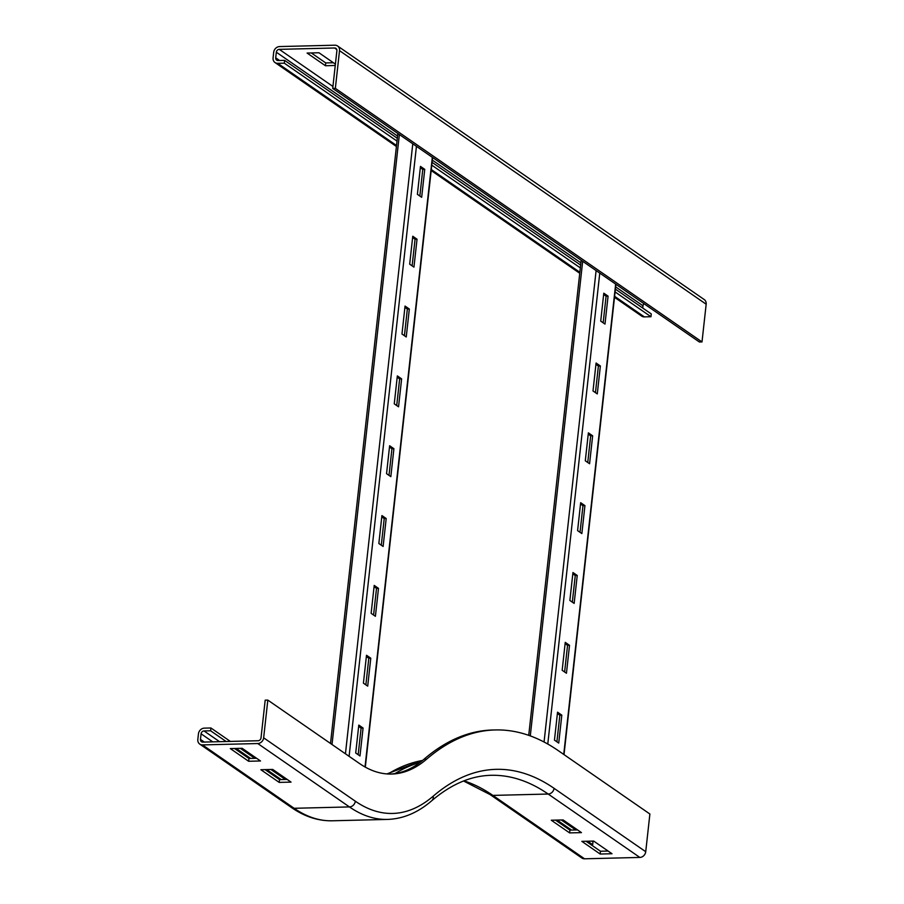 <?xml version="1.0" encoding="UTF-8"?>
<svg xmlns="http://www.w3.org/2000/svg" width="904" height="904" viewBox="0 0 904 904"><rect width="100%" height="100%" fill="white"/><g stroke="black" fill="none" stroke-linecap="round" stroke-linejoin="round"><path stroke-width="1.36" d="M234.509 748.489L248.95 758.479L256.6 758.286M248.645 761.27L230.317 748.591L242.159 748.297L260.499 760.976L248.645 761.27L248.95 758.479M279.2 782.401L260.872 769.722L272.714 769.428L291.043 782.107L279.2 782.401L279.505 779.61L287.156 779.417M265.064 769.62L279.505 779.61M210.914 727.98L204.327 728.138A5.842 5.028 -55.3 0 0 198.451 733.856L197.829 739.449A5.842 5.028 -55.3 0 0 199.773 744.116A5.842 5.028 -55.3 0 0 202.485 744.907L257.776 743.54A5.842 5.028 -55.3 0 0 263.652 737.822L267.821 700.103L265.188 700.171L261.019 737.879A2.915 2.509 124.7 0 1 258.081 740.738L202.79 742.105A2.915 2.509 124.7 0 1 200.462 739.382L201.083 733.799A2.915 2.509 124.7 0 1 204.022 730.94L210.609 730.771L210.914 727.98L230.362 741.427M285.359 779.463L270.906 769.473M254.804 758.332L240.362 748.342M281.155 779.564L266.714 769.575M250.6 758.433L236.159 748.444M226.158 741.529L210.609 730.771M645.727 851.715L554.062 788.322A5.842 5.028 124.7 0 1 548.174 794.04L492.883 795.407A5.842 5.028 124.7 0 1 490.183 794.627L581.848 858.02A5.842 5.028 124.7 0 0 584.549 858.8L639.84 857.433A5.842 5.028 124.7 0 0 645.727 851.715L649.886 814.007L558.231 750.614A483.12 208.327 88.6 0 0 495.234 729.946A483.12 208.327 88.6 0 0 426.654 759.145A246.668 106.367 -91.4 0 1 391.647 774.05A246.668 106.367 -91.4 0 1 359.476 763.496L267.821 700.103M495.234 729.946L492.601 730.003A483.12 208.327 88.6 0 0 424.021 759.213A246.668 106.367 -91.4 0 1 390.325 774.061M420.066 762.4A455.39 196.371 88.6 0 0 394.98 773.575M555.474 820.12L569.915 830.109L577.566 829.928M569.61 832.9L551.27 820.233L563.124 819.939L581.453 832.618L569.61 832.9L569.915 830.109M586.029 841.251L600.471 851.24L608.121 851.048M600.166 854.031L581.826 841.353L593.679 841.07L612.008 853.738L600.166 854.031L600.471 851.24M587.679 841.217L592.674 844.675L591.024 844.709M557.124 820.086L571.565 830.075M591.871 841.104L592.979 841.873L592.674 844.675M561.316 819.984L575.758 829.962M311.304 52.952L325.745 62.93L325.429 65.732L307.1 53.053L318.954 52.76L335.407 64.139M335.26 65.483L325.429 65.732M325.745 62.93L333.395 62.749M614.505 297.314L641.67 316.106A5.842 5.028 -55.3 0 0 644.382 316.897L650.959 316.728L651.264 313.937L615.409 289.133M273.076 57.867A5.842 5.028 -55.3 0 0 275.019 62.545A5.842 5.028 -55.3 0 0 277.731 63.325L284.308 63.167L284.613 60.376L278.036 60.534A2.915 2.509 124.7 0 1 275.709 57.811L276.33 52.217A2.915 2.509 124.7 0 1 279.268 49.358L334.559 47.991A2.915 2.509 124.7 0 1 336.887 50.726L332.717 88.434L699.368 341.994L702.001 341.927L706.171 304.219A5.842 5.028 -55.3 0 0 704.227 299.552L337.576 45.98A5.842 5.028 -55.3 0 0 334.864 45.2L279.573 46.567A5.842 5.028 -55.3 0 0 273.697 52.285L273.076 57.867M580.65 265.098L432.089 162.358M397.319 138.312L284.613 60.376M644.032 303.721A2.915 2.509 -55.3 0 0 642.981 305.789L642.733 308.027M650.959 316.728L615.104 291.935M580.334 267.889L431.773 165.149M397.014 141.103L284.308 63.167M702.001 341.927L335.35 88.366L339.52 50.658A5.842 5.028 -55.3 0 0 337.576 45.98M335.35 88.366L332.717 88.434M562.164 670.293L565.249 642.36L569.531 645.309L566.446 673.243L562.164 670.293M569.531 645.309L567.554 645.366L565.102 643.671M564.616 671.977L567.554 645.366M569.87 600.459L572.955 572.526L577.238 575.475L574.153 603.409L569.87 600.459M577.238 575.475L575.26 575.532L572.82 573.837M572.322 602.143L575.26 575.532M577.588 530.625L580.673 502.692L584.944 505.641L581.86 533.575L577.588 530.625M584.944 505.641L582.967 505.698L580.526 504.003M580.029 532.309L582.967 505.698M585.295 460.791L588.38 432.858L592.651 435.807L589.577 463.741L585.295 460.791M592.651 435.807L590.685 435.864L588.233 434.169M587.747 462.475L590.685 435.864M593.001 390.957L596.086 363.024L600.369 365.984L597.284 393.907L593.001 390.957M600.369 365.984L598.391 366.03L595.939 364.335M595.453 392.652L598.391 366.03M554.457 740.116L557.542 712.182L561.813 715.143L558.728 743.077L554.457 740.116M561.813 715.143L559.847 715.2L557.395 713.505M556.909 741.811L559.847 715.2M600.719 321.123L603.793 293.19L608.076 296.15L604.991 324.084L600.719 321.123M608.076 296.15L606.098 296.196L603.657 294.501M603.16 322.818L606.098 296.196M363.419 683.175L366.504 655.242L370.787 658.202L367.702 686.136L363.419 683.175M370.787 658.202L368.809 658.248L366.357 656.553M365.871 684.87L368.809 658.248M371.126 613.341L374.211 585.408L378.493 588.368L375.409 616.302L371.126 613.341M378.493 588.368L376.516 588.414L374.075 586.719M373.578 615.036L376.516 588.414M378.844 543.507L381.929 515.574L386.2 518.534L383.115 546.468L378.844 543.507M386.2 518.534L384.223 518.58L381.782 516.885M381.285 545.202L384.223 518.58M386.55 473.673L389.635 445.74L393.907 448.7L390.833 476.634L386.55 473.673M393.907 448.7L391.94 448.746L389.488 447.051M389.002 475.368L391.94 448.746M394.257 403.839L397.342 375.906L401.625 378.866L398.54 406.8L394.257 403.839M401.625 378.866L399.647 378.912L397.195 377.217M396.709 405.534L399.647 378.912M401.975 334.005L405.048 306.072L409.331 309.032L406.246 336.966L401.975 334.005M409.331 309.032L407.354 309.078L404.913 307.383M404.416 335.7L407.354 309.078M409.681 264.171L412.766 236.238L417.038 239.198L413.953 267.132L409.681 264.171M417.038 239.198L415.072 239.244L412.619 237.549M412.122 265.866L415.072 239.244M355.713 753.009L358.798 725.076L363.069 728.036L359.984 755.97L355.713 753.009M363.069 728.036L361.103 728.082L358.651 726.387M358.165 754.704L361.103 728.082M417.388 194.337L420.473 166.404L424.756 169.364L421.671 197.298L417.388 194.337M424.756 169.364L422.778 169.41L420.326 167.715M419.84 196.032L422.778 169.41M219.582 741.698L204.022 730.94M212.745 741.868L201.083 733.799M204.349 742.071L200.462 739.382M554.062 788.322A443.706 191.332 88.6 0 0 433.231 796.153A5.842 4.972 -130.7 0 1 431.762 800.718C417.919 812.662 403.161 818.888 387.5 819.419L332.209 820.787C318.151 821.035 304.569 816.617 291.438 807.509A5.842 5.028 -55.3 0 0 294.139 808.289L349.43 806.922A5.842 5.028 -55.3 0 0 355.317 801.204L263.652 737.822M387.5 819.419A291.913 125.882 -91.4 0 1 349.43 806.922L257.776 743.54M332.209 820.787A291.913 125.882 -91.4 0 1 294.139 808.289L202.485 744.907M426.654 759.145L424.021 759.213M433.231 796.153A286.071 123.362 -91.4 0 1 355.317 801.204M422.53 760.456A455.39 196.371 88.6 0 0 387.986 773.993M639.84 857.433L548.174 794.04A437.875 188.823 88.6 0 0 491.087 775.304C470.882 775.768 451.107 784.243 431.762 800.718M584.549 858.8L492.883 795.407A437.875 188.823 88.6 0 0 463.967 780.841M277.731 63.325L396.528 145.487M431.287 169.534L579.859 272.273M614.618 296.309L644.382 316.897M279.596 60.5L275.709 57.811M642.981 305.789L615.658 286.896M580.899 262.849L432.327 160.11M397.568 136.063L276.33 52.217M332.943 86.479L279.268 49.358M336.763 49.517L334.559 47.991M339.52 50.658L706.171 304.219M615.658 284.093L563.734 754.422M599.77 273.11L547.779 744.037M596.109 270.578L544.061 742.014M582.684 261.301L530.286 735.901M432.327 157.319L365.024 766.965M416.439 146.324L349.102 756.32M412.778 143.792L345.441 753.789M399.365 134.515L332.017 744.5M291.438 807.509L199.773 744.116M490.183 794.627L463.571 780.999M386.901 773.926L422.62 760.388M579.746 273.279L431.185 170.54M396.415 146.493L275.019 62.545M564.017 754.625L615.94 284.297M528.727 735.347L581.182 260.262M365.318 767.134L432.62 157.522M330.514 743.461L397.85 133.476"/></g></svg>
